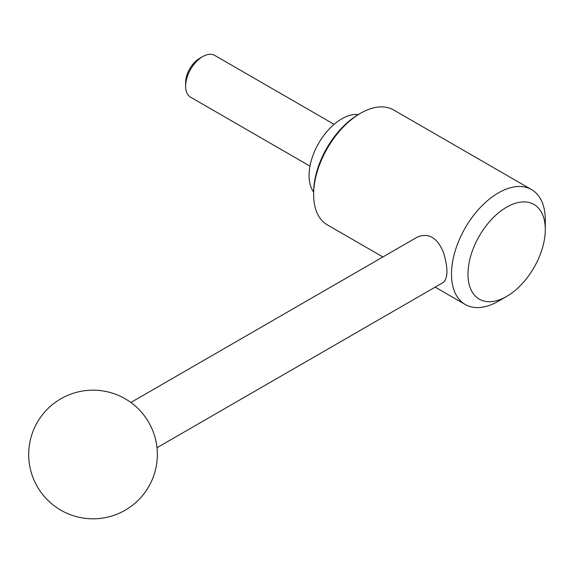<?xml version="1.0" encoding="UTF-8"?>
<svg xmlns="http://www.w3.org/2000/svg" width="574" height="574" viewBox="0 0 574 574"><rect width="100%" height="100%" fill="white"/><g stroke="black" fill="none" stroke-linecap="round" stroke-linejoin="round"><path stroke-width="0.86" d="M154.033 434.123A38.594 22.286 -120 0 0 141.175 411.845A64.324 64.324 0 0 0 28.7 454.493A64.324 64.324 0 0 0 103.342 517.985A64.324 64.324 0 0 0 154.033 434.123M156.989 447.734L443.386 282.386C448.136 277.859 448.136 267.8 443.386 252.216C437.173 237.514 428.462 232.484 417.255 237.127L130.858 402.474M309.982 166.116L190.618 97.2A24.122 13.927 -60 0 1 185.617 86.157L185.617 82.634A19.803 11.437 -60 0 1 199.623 58.376L202.679 56.618A24.122 13.927 -60 0 1 214.741 55.42L334.104 124.336M382.901 256.958L327.359 224.893A66.333 38.3 -60 0 1 313.619 194.521A66.333 38.3 -60 0 1 360.522 113.279A66.333 38.3 -60 0 1 393.692 110L531.56 189.599A66.333 38.3 -60 0 1 545.3 219.964L545.3 229.485A54.674 31.57 -60 0 1 506.641 296.442A54.674 31.57 -60 0 1 467.975 274.121A54.674 31.57 -60 0 1 506.641 207.164A54.674 31.57 -60 0 1 545.3 229.485M498.397 301.207L506.641 296.442L498.397 301.207A66.333 38.3 -60 0 1 465.227 304.493A66.333 38.3 -60 0 1 465.227 227.892A66.333 38.3 -60 0 1 531.56 189.599M313.619 194.521L313.619 192.555A63.922 36.908 -60 0 1 358.815 114.269L360.522 113.279M313.619 192.068A46.236 26.691 -60 0 1 318.642 143.263A46.236 26.691 -60 0 1 358.398 114.513M185.617 86.157A24.122 13.927 -60 0 1 202.679 56.618M435.164 287.136L465.227 304.493"/></g></svg>
